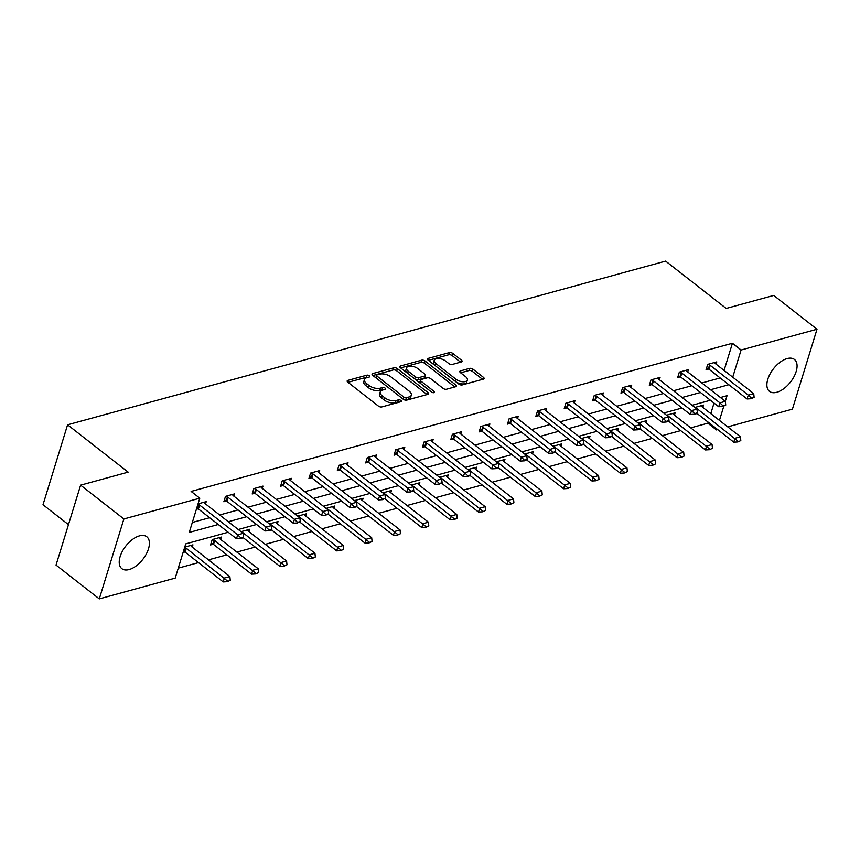 <?xml version="1.0" encoding="UTF-8"?>
<svg xmlns="http://www.w3.org/2000/svg" width="860" height="860" viewBox="0 0 860 860"><rect width="100%" height="100%" fill="white"/><g stroke="black" fill="none" stroke-linecap="round" stroke-linejoin="round"><path stroke-width="1.29" d="M369.305 375.766A1.784 0.881 17.1 0 0 366.865 375.175L347.902 380.367A2.548 1.258 17.1 0 0 347.16 380.948A2.548 1.258 17.1 0 0 347.816 382.184L378.389 406.081A2.548 1.258 17.1 0 0 381.883 406.92L400.835 401.727A1.784 0.881 17.1 0 0 401.362 401.319A1.784 0.881 17.1 0 0 400.9 400.459A1.784 0.881 17.1 0 0 398.459 399.868L396.008 400.545A8.159 4.021 17.1 0 1 384.861 397.858L382.313 395.869A8.159 4.021 17.1 0 1 380.227 391.902A8.159 4.021 17.1 0 1 382.592 390.053L385.043 389.387A1.784 0.881 17.1 0 0 385.56 388.978A1.784 0.881 17.1 0 0 385.097 388.107A1.784 0.881 17.1 0 0 382.668 387.527L380.206 388.193A8.159 4.021 17.1 0 1 369.058 385.517L366.51 383.517A8.159 4.021 17.1 0 1 364.425 379.561A8.159 4.021 17.1 0 1 366.79 377.712L369.241 377.035A1.784 0.881 17.1 0 0 369.757 376.637A1.784 0.881 17.1 0 0 369.305 375.766M367.725 377.454A1.784 0.881 17.1 0 0 366.199 377.336L347.988 382.324M399.319 402.147A1.784 0.881 17.1 0 0 397.793 402.029L395.342 402.706L396.008 400.545M383.528 389.795A1.784 0.881 17.1 0 0 382.001 389.688L379.55 390.354L380.206 388.193M776.795 392.267A20.253 10.804 -52 0 1 769.507 391.386A20.253 10.804 -52 0 1 770.055 373.971A20.253 10.804 -52 0 1 787.158 358.577A20.253 10.804 -52 0 1 794.446 359.458A20.253 10.804 -52 0 1 793.898 376.873A20.253 10.804 -52 0 1 776.795 392.267M129.129 569.557A20.253 10.804 -52 0 1 121.84 568.664A20.253 10.804 -52 0 1 122.399 551.249A20.253 10.804 -52 0 1 139.492 535.855A20.253 10.804 -52 0 1 146.78 536.747A20.253 10.804 -52 0 1 146.232 554.163A20.253 10.804 -52 0 1 129.129 569.557M461.336 361.952A2.548 1.258 17.1 0 0 462.078 361.383A2.548 1.258 17.1 0 0 461.422 360.136L452.844 353.438A2.548 1.258 17.1 0 0 449.361 352.6L428.301 358.362A2.548 1.258 17.1 0 0 427.57 358.942A2.548 1.258 17.1 0 0 428.215 360.179L458.799 384.076A2.548 1.258 17.1 0 0 462.282 384.914L483.341 379.142A2.548 1.258 17.1 0 0 484.072 378.572A2.548 1.258 17.1 0 0 483.427 377.325L473.065 369.23A2.548 1.258 17.1 0 0 469.581 368.392L460.562 370.864A2.548 1.258 17.1 0 0 459.831 371.434A2.548 1.258 17.1 0 0 460.476 372.681L465.625 376.691A6.815 3.354 17.1 0 1 467.367 380.002A6.815 3.354 17.1 0 1 462.831 381.765A6.815 3.354 17.1 0 1 456.069 379.303L435.945 363.576A6.815 3.354 17.1 0 1 434.203 360.265A6.815 3.354 17.1 0 1 438.74 358.502A6.815 3.354 17.1 0 1 445.491 360.963L448.845 363.587A2.548 1.258 17.1 0 0 452.328 364.425L461.336 361.952M228.212 532.243L185.738 543.875L175.203 578.113L99.287 598.893L56.029 565.084L80.614 485.158L128.161 472.14L67.585 424.808L665.618 261.107L726.184 308.439L773.731 295.431L817 329.24L792.415 409.166L727.732 426.872M80.614 485.158L123.883 518.967L199.789 498.187L189.254 532.426L218.279 524.482M724.077 370.423L732.43 343.258L191.135 491.425L199.789 498.187M732.43 343.258L741.083 350.02L817 329.24M397.341 368.628A2.548 1.258 17.1 0 0 393.858 367.79L372.799 373.552A2.548 1.258 17.1 0 0 372.058 374.132A2.548 1.258 17.1 0 0 372.713 375.368L403.286 399.266A2.548 1.258 17.1 0 0 406.78 400.104L427.839 394.342A2.548 1.258 17.1 0 0 428.57 393.762A2.548 1.258 17.1 0 0 427.925 392.525L397.341 368.628L396.675 370.789A2.548 1.258 17.1 0 0 393.192 369.95L372.885 375.508M400.556 365.962L421.615 360.19A2.548 1.258 17.1 0 1 425.098 361.028L455.671 384.925A2.548 1.258 17.1 0 1 456.327 386.161A2.548 1.258 17.1 0 1 455.585 386.742L446.577 389.214A2.548 1.258 17.1 0 1 443.094 388.376L430.688 378.679A2.548 1.258 17.1 0 0 427.205 377.841L421.228 379.475A2.548 1.258 17.1 0 0 420.486 380.055A2.548 1.258 17.1 0 0 421.142 381.292L434.053 391.386A1.784 0.881 17.1 0 1 434.504 392.246A1.784 0.881 17.1 0 1 433.322 392.708A1.784 0.881 17.1 0 1 431.559 392.063L400.47 367.779A2.548 1.258 17.1 0 1 399.814 366.532A2.548 1.258 17.1 0 1 400.556 365.962L400.104 367.424M99.287 598.893L123.883 518.967M67.585 424.808L43 504.734L68.467 524.632M666.489 415.208L675.143 412.843L674.433 415.144M609.761 430.742L618.415 428.377L617.706 430.677M553.034 446.265L561.688 443.9L560.978 446.2M496.306 461.798L504.949 459.433L504.239 461.734M439.578 477.321L448.221 474.956L447.512 477.257M382.84 492.855L391.493 490.49L390.784 492.791M326.112 508.378L334.766 506.013L334.056 508.314M269.384 523.912L278.038 521.547L277.329 523.847M220.601 539.37L221.299 537.07L212.216 539.564L210.549 544.961L213.237 544.229M178.267 568.137L198.488 562.612M208.507 559.86L226.846 554.84M236.876 552.099L255.216 547.078M265.245 544.337L283.585 539.317M293.604 536.565L311.943 531.544M321.973 528.803L340.313 523.783M350.332 521.042L368.671 516.021M378.701 513.28L397.04 508.26M407.07 505.508L425.41 500.488M435.429 497.746L453.768 492.726M463.798 489.985L482.137 484.965M492.156 482.223L510.496 477.203M520.526 474.451L538.865 469.431M548.895 466.69L567.234 461.669M577.254 458.928L595.593 453.908M605.623 451.167L623.962 446.146M633.981 443.394L652.321 438.374M662.351 435.633L680.69 430.613M690.72 427.871L707.845 423.185L708.167 422.152M710.79 413.628L714.026 403.082M184.75 547.078L192.941 544.842L192.231 547.143M184.878 551.991L183.094 552.475M241.015 531.673L249.669 529.308L248.959 531.609M297.754 516.15L306.396 513.785L305.687 516.086M354.481 500.617L363.124 498.252L362.425 500.552M411.209 485.094L419.863 482.718L419.153 485.029M467.937 469.56L476.59 467.195L475.881 469.495M524.664 454.037L533.318 451.661L532.609 453.972M581.403 438.503L590.046 436.138L589.337 438.439M638.131 422.98L646.774 420.604L646.064 422.916M694.858 407.446L703.512 405.081L702.803 407.382M717.702 429.613L716.498 429.946L716.821 428.914M707.845 423.185L716.498 429.946M719.444 420.389L723.797 406.232M725.303 401.308L727.033 395.707L720.443 397.513M732.731 377.185L741.083 350.02M228.298 521.74L246.637 516.72M256.667 513.968L275.006 508.948M285.025 506.207L303.365 501.187M313.395 498.445L331.734 493.425M341.764 490.684L360.103 485.663M370.123 482.911L388.462 477.891M398.492 475.15L416.831 470.13M426.85 467.388L445.19 462.368M455.219 459.627L473.559 454.607M483.589 451.855L501.928 446.834M511.947 444.093L530.287 439.073M540.317 436.332L558.656 431.312M568.675 428.57L587.014 423.55M597.044 420.798L615.384 415.778M625.413 413.036L643.742 408.016M653.772 405.275L672.111 400.255M682.141 397.503L700.481 392.493M710.5 389.741L728.839 384.721M710.414 400.255L692.074 405.275M682.044 408.016L663.705 413.036M653.686 415.778L635.346 420.798M625.317 423.55L606.977 428.57M596.958 431.312L578.619 436.332M568.589 439.073L550.25 444.093M540.22 446.834L521.88 451.855M511.861 454.607L493.522 459.627M483.492 462.368L465.152 467.388M455.133 470.13L436.794 475.15M426.764 477.891L408.425 482.911M398.395 485.663L380.066 490.684M370.036 493.425L351.697 498.445M341.667 501.187L323.328 506.207M313.309 508.948L294.969 513.968M284.94 516.72L266.6 521.74M256.581 524.482L238.242 529.502M192.328 522.45L209.625 517.72M219.644 514.979L237.983 509.958M248.013 507.206L266.353 502.186M276.372 499.445L294.711 494.425M304.741 491.683L323.081 486.663M333.11 483.922L351.45 478.902M361.469 476.15L379.808 471.129M389.838 468.388L408.177 463.368M418.196 460.627L436.536 455.606M446.566 452.865L464.905 447.845M474.935 445.093L493.274 440.073M503.293 437.331L521.633 432.311M531.663 429.57L550.002 424.55M560.021 421.808L578.361 416.788M588.39 414.036L606.73 409.016M616.76 406.275L635.099 401.254M645.118 398.513L663.458 393.493M673.487 390.741L691.827 385.731M701.846 382.979L720.186 377.959M708.737 369.026L706.049 369.768L707.705 364.361L716.799 361.877L716.09 364.178M680.367 376.798L677.68 377.529L679.346 372.133L688.43 369.639L687.721 371.939M652.009 384.56L649.311 385.291L650.977 379.894L660.071 377.411L659.362 379.712M623.64 392.321L620.952 393.063L622.608 387.656L631.702 385.173L630.993 387.473M595.27 400.083L592.583 400.825L594.249 395.428L603.344 392.934L602.634 395.235M566.912 407.855L564.225 408.586L565.88 403.19L574.975 400.695L574.265 403.007M538.543 415.616L535.855 416.347L537.521 410.951L546.605 408.468L545.896 410.768M510.184 423.378L507.486 424.12L509.152 418.712L518.247 416.229L517.537 418.53M481.815 431.139L479.127 431.881L480.783 426.485L489.877 423.991L489.168 426.291M453.446 438.912L450.758 439.643L452.425 434.246L461.519 431.752L460.81 434.063M425.087 446.673L422.4 447.404L424.055 442.008L433.15 439.524L432.44 441.825M396.718 454.435L394.031 455.176L395.697 449.769L404.781 447.286L404.071 449.587M368.36 462.207L365.672 462.938L367.327 457.541L376.422 455.048L375.712 457.348M339.99 469.969L337.303 470.7L338.958 465.303L348.053 462.809L347.343 465.12M311.621 477.73L308.933 478.461L310.6 473.065L319.694 470.581L318.985 472.882M283.262 485.491L280.575 486.233L282.231 480.826L291.325 478.343L290.615 480.643M254.893 493.264L252.206 493.995L253.872 488.598L262.956 486.104L262.257 488.405M226.535 501.025L223.847 501.756L225.503 496.36L234.597 493.866L233.888 496.177M198.166 508.787L196.381 509.281M198.036 503.874L206.228 501.638L205.518 503.938M364.425 379.561L363.769 381.722A8.159 4.021 17.1 0 0 365.855 385.678L366.51 383.517M379.55 390.354A8.159 4.021 17.1 0 1 368.402 387.677L365.855 385.678M380.227 391.902L379.561 394.063A8.159 4.021 17.1 0 0 381.646 398.029L382.313 395.869M395.342 402.706A8.159 4.021 17.1 0 1 384.194 400.018L381.646 398.029M427.076 394.546L396.675 370.789M377.142 374.874A1.784 0.881 17.1 0 0 376.626 375.283A1.784 0.881 17.1 0 0 377.078 376.142L403.921 397.116A1.784 0.881 17.1 0 0 406.361 397.707L408.952 396.998A8.159 4.021 17.1 0 0 411.306 395.148A8.159 4.021 17.1 0 0 409.22 391.192L390.881 376.852A8.159 4.021 17.1 0 0 379.733 374.164L377.142 374.874M376.626 375.283L375.96 377.443A1.784 0.881 17.1 0 0 376.153 378.056M403.931 399.663A1.784 0.881 17.1 0 0 405.694 399.868L406.361 397.707M411.306 395.148L410.639 397.309A8.159 4.021 17.1 0 1 408.285 399.158L405.694 399.868M400.642 367.908L420.948 362.35L421.615 360.19M454.832 386.946L424.431 363.189A2.548 1.258 17.1 0 0 420.948 362.35M420.486 380.055L419.831 382.216A2.548 1.258 17.1 0 0 420.153 383.162M417.82 368.628A6.815 3.354 17.1 0 0 411.069 366.166A6.815 3.354 17.1 0 0 406.533 367.929A6.815 3.354 17.1 0 0 408.274 371.24L415.369 376.777A2.548 1.258 17.1 0 0 418.852 377.615L424.829 375.981A2.548 1.258 17.1 0 0 425.571 375.401A2.548 1.258 17.1 0 0 424.915 374.164L417.82 368.628M406.533 367.929L405.866 370.09A6.815 3.354 17.1 0 0 407.06 372.928M415.1 379.217A2.548 1.258 17.1 0 0 418.186 379.776L418.852 377.615M425.571 375.401L424.904 377.562A2.548 1.258 17.1 0 1 424.163 378.142L418.186 379.776M434.203 360.265L433.537 362.425A6.815 3.354 17.1 0 0 434.73 365.263M456.036 381.915A6.815 3.354 17.1 0 0 462.572 383.936A6.815 3.354 17.1 0 0 466.7 382.162L467.367 380.002M482.589 379.357L472.398 371.391A2.548 1.258 17.1 0 0 468.915 370.552L460.659 372.81M460.584 362.157L452.188 355.599A2.548 1.258 17.1 0 0 448.705 354.761L428.398 360.318M183.47 551.238L184.524 551.787A2.601 1.279 -162.9 0 1 185.136 552.174L223.213 581.93L224.406 578.038L229.867 576.544L191.791 546.799A2.601 1.279 -162.9 0 1 191.35 546.358L190.662 545.466M227.32 581.693L230.254 580.296L227.32 581.693L223.213 581.93M184.663 547.358L185.728 547.906A2.601 1.279 -162.9 0 1 186.33 548.282L227.524 581.048M229.867 576.544L230.254 580.296M240.811 537.844L240.617 538.489L243.337 537.747L243.541 537.091L240.811 537.844L237.704 534.834L236.5 538.726L198.424 508.969A2.601 1.279 17.1 0 0 197.822 508.582L196.757 508.034M203.949 502.262L204.637 503.154A2.601 1.279 17.1 0 0 205.078 503.594L243.154 533.34L237.704 534.834L199.627 505.089A2.601 1.279 17.1 0 0 199.015 504.702L197.961 504.154M243.541 537.091L243.154 533.34M236.5 538.726L240.617 538.489M211.119 543.111L212.893 544.025A2.601 1.279 -162.9 0 1 213.506 544.412L251.572 574.168L252.775 570.277L258.226 568.783L220.149 539.026A2.601 1.279 -162.9 0 1 219.719 538.596L219.031 537.693M255.689 573.932L258.613 572.534L255.689 573.932L251.572 574.168M212.71 539.424L214.086 540.134A2.601 1.279 -162.9 0 1 214.699 540.521L255.893 573.276M258.226 568.783L258.613 572.534M243.294 537.758L279.941 566.396L281.134 562.515L286.595 561.021L248.518 531.265A2.601 1.279 -162.9 0 1 248.078 530.835L247.39 529.932M284.058 566.159L286.982 564.773L284.058 566.159L279.941 566.396M241.079 531.663L242.455 532.372A2.601 1.279 -162.9 0 1 243.068 532.759L284.252 565.514M286.595 561.021L286.982 564.773M269.18 530.082L268.976 530.727L271.706 529.975L271.911 529.33L269.18 530.082L266.062 527.072L264.869 530.964L226.793 501.208A2.601 1.279 17.1 0 0 226.18 500.821L224.417 499.907M232.318 494.489L233.006 495.392A2.601 1.279 17.1 0 0 233.447 495.822L271.524 525.578L266.062 527.072L227.986 497.316A2.601 1.279 17.1 0 0 227.384 496.929L226.008 496.22M271.911 529.33L271.524 525.578M264.869 530.964L268.976 530.727M297.549 522.31L297.345 522.966L300.269 521.568L297.549 522.31L294.432 519.311L293.228 523.192L255.162 493.446A2.601 1.279 17.1 0 0 254.549 493.06L252.775 492.146M260.688 486.728L261.375 487.631A2.601 1.279 17.1 0 0 261.805 488.061L299.882 517.817L294.432 519.311L256.355 489.555A2.601 1.279 17.1 0 0 255.743 489.168L254.367 488.458M300.269 521.568L299.882 517.817M293.228 523.192L297.345 522.966M271.652 529.996L308.31 558.634L309.503 554.743L314.954 553.249L276.888 523.504A2.601 1.279 -162.9 0 1 276.447 523.073L275.759 522.17M312.416 558.398L315.34 557L312.416 558.398L308.31 558.634M269.438 523.901L270.814 524.611A2.601 1.279 -162.9 0 1 271.427 524.998L312.621 557.753M314.954 553.249L315.34 557M325.908 514.549L325.714 515.194L328.638 513.807L325.908 514.549L322.79 511.539L321.597 515.43L283.52 485.685A2.601 1.279 17.1 0 0 282.918 485.298L281.145 484.373M289.046 478.966L289.734 479.869A2.601 1.279 17.1 0 0 290.175 480.299L328.251 510.055L322.79 511.539L284.724 481.793A2.601 1.279 17.1 0 0 284.112 481.406L282.736 480.697M328.638 513.807L328.251 510.055M321.597 515.43L325.714 515.194M300.022 522.224L336.668 550.873L337.873 546.981L343.323 545.487L305.246 515.742A2.601 1.279 -162.9 0 1 304.805 515.301L304.117 514.398M340.786 550.636L343.71 549.239L340.786 550.636L336.668 550.873M297.807 516.129L299.183 516.838A2.601 1.279 -162.9 0 1 299.796 517.226L340.979 549.991M343.323 545.487L343.71 549.239M354.277 506.787L354.073 507.432L356.803 506.69L356.997 506.035L354.277 506.787L351.16 503.777L349.966 507.669L311.89 477.913A2.601 1.279 17.1 0 0 311.277 477.526L309.503 476.612M317.415 471.205L318.103 472.097A2.601 1.279 17.1 0 0 318.544 472.538L356.61 502.283L351.16 503.777L313.083 474.032A2.601 1.279 17.1 0 0 312.47 473.645L311.094 472.925M356.997 506.035L356.61 502.283M349.966 507.669L354.073 507.432M328.38 514.463L365.038 543.111L366.231 539.22L371.692 537.726L333.615 507.97A2.601 1.279 -162.9 0 1 333.175 507.54L332.487 506.637M369.144 542.875L372.079 541.477L369.144 542.875L365.038 543.111M326.176 508.367L327.552 509.077A2.601 1.279 -162.9 0 1 328.154 509.464L369.348 542.219M371.692 537.726L372.079 541.477M382.635 499.015L382.442 499.671L385.366 498.273L382.635 499.015L379.518 496.016L378.325 499.907L340.248 470.151A2.601 1.279 17.1 0 0 339.646 469.764L337.873 468.85M345.774 463.433L346.462 464.335A2.601 1.279 17.1 0 0 346.902 464.765L384.979 494.521L379.518 496.016L341.452 466.26A2.601 1.279 17.1 0 0 340.839 465.873L339.463 465.163M385.366 498.273L384.979 494.521M378.325 499.907L382.442 499.671M356.75 506.701L393.396 535.339L394.6 531.458L400.05 529.964L361.974 500.208A2.601 1.279 -162.9 0 1 361.544 499.778L360.856 498.875M397.513 535.103L400.438 533.716L397.513 535.103L393.396 535.339M354.535 500.606L355.911 501.315A2.601 1.279 -162.9 0 1 356.524 501.702L397.718 534.458M400.05 529.964L400.438 533.716M411.005 491.253L410.8 491.909L413.735 490.512L411.005 491.253L407.887 488.254L406.694 492.135L368.617 462.39A2.601 1.279 17.1 0 0 368.005 462.003L366.242 461.089M374.143 455.671L374.831 456.574A2.601 1.279 17.1 0 0 375.272 457.004L413.348 486.76L407.887 488.254L369.811 458.498A2.601 1.279 17.1 0 0 369.209 458.111L367.833 457.402M413.735 490.512L413.348 486.76M406.694 492.135L410.8 491.909M385.108 498.94L421.765 527.578L422.959 523.686L428.42 522.192L390.343 492.447A2.601 1.279 -162.9 0 1 389.902 492.006L389.214 491.114M425.883 527.341L428.807 525.944L425.883 527.341L421.765 527.578M382.904 492.844L384.28 493.554A2.601 1.279 -162.9 0 1 384.893 493.941L426.076 526.696M428.42 522.192L428.807 525.944M439.363 483.492L439.17 484.137L442.094 482.75L439.363 483.492L436.256 480.482L435.052 484.373L396.987 454.617A2.601 1.279 17.1 0 0 396.374 454.241L394.6 453.317M402.512 447.909L403.19 448.812A2.601 1.279 17.1 0 0 403.63 449.242L441.707 478.998L436.256 480.482L398.18 450.737A2.601 1.279 17.1 0 0 397.567 450.35L396.191 449.64M442.094 482.75L441.707 478.998M435.052 484.373L439.17 484.137M413.477 491.167L450.135 519.816L451.328 515.925L456.778 514.431L418.712 484.685A2.601 1.279 -162.9 0 1 418.272 484.244L417.584 483.341M454.241 519.58L457.165 518.182L454.241 519.58L450.135 519.816M411.263 485.072L412.639 485.782A2.601 1.279 -162.9 0 1 413.252 486.169L454.445 518.935M456.778 514.431L457.165 518.182M467.733 475.731L467.539 476.375L470.259 475.634L470.463 474.978L467.733 475.731L464.615 472.721L463.422 476.612L425.345 446.856A2.601 1.279 17.1 0 0 424.733 446.469L422.969 445.555M430.871 440.148L431.559 441.04A2.601 1.279 17.1 0 0 432 441.481L470.076 471.226L464.615 472.721L426.538 442.975A2.601 1.279 17.1 0 0 425.937 442.588L424.56 441.868M470.463 474.978L470.076 471.226M463.422 476.612L467.539 476.375M441.846 483.406L478.493 512.044L479.687 508.163L485.147 506.669L447.071 476.913A2.601 1.279 -162.9 0 1 446.63 476.483L445.942 475.58M482.611 511.818L485.534 510.421L482.611 511.818L478.493 512.044M439.632 477.311L441.008 478.02A2.601 1.279 -162.9 0 1 441.621 478.407L482.804 511.162M485.147 506.669L485.534 510.421M470.205 475.644L506.862 504.283L508.056 500.402L513.517 498.908L475.44 469.151A2.601 1.279 -162.9 0 1 475 468.721L474.312 467.818M510.969 504.046L513.904 502.659L510.969 504.046L506.862 504.283M468.001 469.549L469.377 470.259A2.601 1.279 -162.9 0 1 469.979 470.646L511.173 503.401M513.517 498.908L513.904 502.659M498.574 467.883L535.221 496.521L536.425 492.629L541.875 491.135L503.799 461.39A2.601 1.279 -162.9 0 1 503.358 460.949L502.681 460.057M539.338 496.284L542.262 494.887L539.338 496.284L535.221 496.521M496.36 461.777L497.736 462.497A2.601 1.279 -162.9 0 1 498.348 462.884L539.532 495.639M541.875 491.135L542.262 494.887M526.933 460.111L563.59 488.76L564.784 484.868L570.245 483.374L532.168 453.618A2.601 1.279 -162.9 0 1 531.727 453.188L531.039 452.285M567.697 488.523L570.632 487.125L567.697 488.523L563.59 488.76M524.729 454.015L526.105 454.725A2.601 1.279 -162.9 0 1 526.707 455.112L567.901 487.878M570.245 483.374L570.632 487.125M555.302 452.349L591.959 480.987L593.153 477.106L598.603 475.612L560.526 445.856A2.601 1.279 -162.9 0 1 560.096 445.426L559.409 444.523M596.066 480.762L598.99 479.364L596.066 480.762L591.959 480.987M553.087 446.254L554.463 446.963A2.601 1.279 -162.9 0 1 555.076 447.35L596.27 480.106M598.603 475.612L598.99 479.364M583.671 444.588L620.318 473.226L621.511 469.334L626.972 467.851L588.896 438.095A2.601 1.279 -162.9 0 1 588.455 437.665L587.767 436.762M624.435 472.989L627.359 471.602L624.435 472.989L620.318 473.226M581.457 438.492L582.833 439.202A2.601 1.279 -162.9 0 1 583.446 439.589L624.629 472.344M626.972 467.851L627.359 471.602M496.102 467.958L495.897 468.614L498.821 467.216L496.102 467.958L492.984 464.959L491.791 468.85L453.714 439.094A2.601 1.279 17.1 0 0 453.102 438.707L451.328 437.794M459.24 432.376L459.928 433.279A2.601 1.279 17.1 0 0 460.358 433.709L498.435 463.465L492.984 464.959L454.908 435.203A2.601 1.279 17.1 0 0 454.295 434.816L452.919 434.106M498.821 467.216L498.435 463.465M491.791 468.85L495.897 468.614M524.46 460.197L524.267 460.842L527.191 459.455L524.46 460.197L521.343 457.197L520.149 461.078L482.073 431.333A2.601 1.279 17.1 0 0 481.471 430.946L479.697 430.032M487.598 424.614L488.286 425.517A2.601 1.279 17.1 0 0 488.727 425.947L526.804 455.703L521.343 457.197L483.277 427.441A2.601 1.279 17.1 0 0 482.664 427.054L481.288 426.345M527.191 459.455L526.804 455.703M520.149 461.078L524.267 460.842M552.829 452.435L552.625 453.08L555.356 452.338L555.56 451.683L552.829 452.435L549.712 449.425L548.519 453.317L510.442 423.561A2.601 1.279 17.1 0 0 509.829 423.185L508.066 422.26M515.968 416.853L516.656 417.756A2.601 1.279 17.1 0 0 517.096 418.186L555.162 447.942L549.712 449.425L511.635 419.68A2.601 1.279 17.1 0 0 511.033 419.293L509.647 418.583M555.56 451.683L555.162 447.942M548.519 453.317L552.625 453.08M581.188 444.674L580.995 445.319L583.725 444.577L583.918 443.921L581.188 444.674L578.081 441.664L576.877 445.555L538.812 415.799A2.601 1.279 17.1 0 0 538.199 415.412L536.425 414.498M544.337 409.091L545.014 409.983A2.601 1.279 17.1 0 0 545.455 410.424L583.532 440.169L578.081 441.664L540.005 411.918A2.601 1.279 17.1 0 0 539.392 411.531L538.016 410.811M583.918 443.921L583.532 440.169M576.877 445.555L580.995 445.319M609.557 436.901L609.353 437.557L612.288 436.16L609.557 436.901L606.44 433.902L605.246 437.794L567.17 408.038A2.601 1.279 17.1 0 0 566.557 407.651L564.794 406.737M572.696 401.319L573.384 402.222A2.601 1.279 17.1 0 0 573.824 402.652L611.901 432.408L606.44 433.902L568.363 404.146A2.601 1.279 17.1 0 0 567.761 403.759L566.385 403.05M612.288 436.16L611.901 432.408M605.246 437.794L609.353 437.557M637.926 429.14L637.722 429.785L640.453 429.043L640.646 428.398L637.926 429.14L634.809 426.141L633.616 430.021L595.539 400.276A2.601 1.279 17.1 0 0 594.926 399.889L593.153 398.975M601.065 393.558L601.753 394.46A2.601 1.279 17.1 0 0 602.183 394.89L640.259 424.646L634.809 426.141L596.732 396.385A2.601 1.279 17.1 0 0 596.12 395.998L594.744 395.288M640.646 428.398L640.259 424.646M633.616 430.021L637.722 429.785M612.03 436.826L648.687 465.464L649.88 461.573L655.331 460.079L617.265 430.333A2.601 1.279 -162.9 0 1 616.824 429.892L616.136 429M652.794 465.228L655.728 463.83L652.794 465.228L648.687 465.464M609.815 430.72L611.202 431.44A2.601 1.279 -162.9 0 1 611.804 431.827L652.998 464.583M655.331 460.079L655.728 463.83M666.285 421.378L666.091 422.023L668.811 421.282L669.015 420.626L666.285 421.378L663.167 418.368L661.974 422.26L623.898 392.504A2.601 1.279 17.1 0 0 623.296 392.117L621.522 391.203M629.423 385.796L630.111 386.699A2.601 1.279 17.1 0 0 630.552 387.129L668.629 416.874L663.167 418.368L625.102 388.623A2.601 1.279 17.1 0 0 624.489 388.236L623.113 387.527M669.015 420.626L668.629 416.874M661.974 422.26L666.091 422.023M640.399 429.054L677.046 457.703L678.25 453.811L683.7 452.317L645.624 422.561A2.601 1.279 -162.9 0 1 645.183 422.131L644.505 421.228M681.163 457.466L684.087 456.069L681.163 457.466L677.046 457.703M638.184 422.959L639.561 423.668A2.601 1.279 -162.9 0 1 640.173 424.055L681.356 456.81M683.7 452.317L684.087 456.069M694.654 413.617L694.45 414.262L697.18 413.51L697.374 412.864L694.654 413.617L691.537 410.607L690.343 414.498L652.267 384.742A2.601 1.279 17.1 0 0 651.654 384.356L649.88 383.442M657.792 378.024L658.48 378.927A2.601 1.279 17.1 0 0 658.921 379.367L696.987 409.113L691.537 410.607L653.46 380.851A2.601 1.279 17.1 0 0 652.847 380.475L651.471 379.754M697.374 412.864L696.987 409.113M690.343 414.498L694.45 414.262M668.758 421.292L705.415 449.93L706.608 446.05L712.069 444.555L673.993 414.8A2.601 1.279 -162.9 0 1 673.552 414.369L672.864 413.466M709.521 449.705L712.456 448.307L709.521 449.705L705.415 449.93M666.554 415.197L667.93 415.907A2.601 1.279 -162.9 0 1 668.532 416.294L709.726 449.049M712.069 444.555L712.456 448.307M723.013 405.845L722.819 406.5L725.743 405.103L723.013 405.845L719.906 402.846L718.702 406.737L680.636 376.981A2.601 1.279 17.1 0 0 680.024 376.594L678.25 375.68M686.151 370.262L686.839 371.165A2.601 1.279 17.1 0 0 687.28 371.595L725.356 401.351L719.906 402.846L681.829 373.089A2.601 1.279 17.1 0 0 681.217 372.702L679.841 371.993M725.743 405.103L725.356 401.351M718.702 406.737L722.819 406.5M697.127 413.531L733.784 442.169L734.977 438.277L740.428 436.794L702.351 407.038A2.601 1.279 -162.9 0 1 701.921 406.608L701.233 405.705M737.891 441.933L740.815 440.546L737.891 441.933L733.784 442.169M694.912 407.436L696.288 408.145A2.601 1.279 -162.9 0 1 696.901 408.532L738.095 441.287M740.428 436.794L740.815 440.546M751.382 398.083L751.178 398.728L754.112 397.341L751.382 398.083L748.264 395.084L747.071 398.965L708.995 369.219A2.601 1.279 17.1 0 0 708.382 368.832L706.619 367.908M714.52 362.501L715.208 363.404A2.601 1.279 17.1 0 0 715.649 363.834L753.726 393.59L748.264 395.084L710.188 365.328A2.601 1.279 17.1 0 0 709.586 364.941L708.21 364.231M754.112 397.341L753.726 393.59M747.071 398.965L751.178 398.728M366.199 377.336L366.865 375.175M397.793 402.029L398.459 399.868M382.001 389.688L382.668 387.527M368.402 387.677L369.058 385.517M384.194 400.018L384.861 397.858M347.451 381.84L347.902 380.367M427.323 394.482L427.925 392.525M372.348 375.024L372.799 373.552M393.192 369.95L393.858 367.79M376.422 378.271L377.078 376.142M403.265 399.244L403.921 397.116M408.285 399.158L408.952 396.998M424.431 363.189L425.098 361.028M455.069 386.882L455.671 384.925M420.486 383.42L421.142 381.292M433.644 392.708L434.053 391.386M407.618 373.369L408.274 371.24M414.713 378.905L415.369 376.777M424.163 378.142L424.829 375.981M435.289 365.704L435.945 363.576M455.413 381.431L456.069 379.303M460.111 372.326L460.562 370.864M468.915 370.552L469.581 368.392M472.398 371.391L473.065 369.23M482.825 379.292L483.427 377.325M427.85 359.835L428.301 358.362M448.705 354.761L449.361 352.6M452.188 355.599L452.844 353.438M460.82 362.092L461.422 360.136M185.136 552.174L186.33 548.282M184.524 551.787L185.728 547.906M199.015 504.702L197.822 508.582M199.627 505.089L198.424 508.969M213.506 544.412L214.699 540.521M212.893 544.025L214.086 540.134M227.384 496.929L226.18 500.821M227.986 497.316L226.793 501.208M255.743 489.168L254.549 493.06M256.355 489.555L255.162 493.446M284.112 481.406L282.918 485.298M284.724 481.793L283.52 485.685M312.47 473.645L311.277 477.526M313.083 474.032L311.89 477.913M340.839 465.873L339.646 469.764M341.452 466.26L340.248 470.151M369.209 458.111L368.005 462.003M369.811 458.498L368.617 462.39M397.567 450.35L396.374 454.241M398.18 450.737L396.987 454.617M425.937 442.588L424.733 446.469M426.538 442.975L425.345 446.856M454.295 434.816L453.102 438.707M454.908 435.203L453.714 439.094M482.664 427.054L481.471 430.946M483.277 427.441L482.073 431.333M511.033 419.293L509.829 423.185M511.635 419.68L510.442 423.561M539.392 411.531L538.199 415.412M540.005 411.918L538.812 415.799M567.761 403.759L566.557 407.651M568.363 404.146L567.17 408.038M596.12 395.998L594.926 399.889M596.732 396.385L595.539 400.276M624.489 388.236L623.296 392.117M625.102 388.623L623.898 392.504M652.847 380.475L651.654 384.356M653.46 380.851L652.267 384.742M681.217 372.702L680.024 376.594M681.829 373.089L680.636 376.981M709.586 364.941L708.382 368.832M710.188 365.328L708.995 369.219"/></g></svg>
